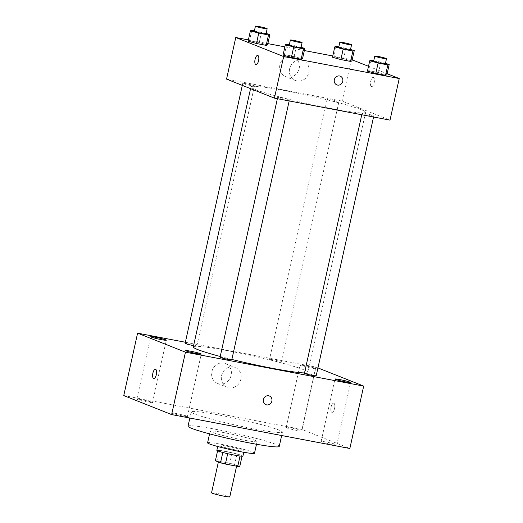 <?xml version="1.0" encoding="UTF-8"?>
<svg xmlns="http://www.w3.org/2000/svg" width="523" height="523" viewBox="0 0 523 523"><rect width="100%" height="100%" fill="white"/><g stroke="black" fill="none" stroke-linecap="round" stroke-linejoin="round"><path stroke-width="0.39" stroke-dasharray="2.62 1.96" d="M229.787 496.85A9.342 0.654 12.5 0 0 220.804 494.189A9.342 0.654 12.5 0 0 211.54 492.803M219.157 462.025A9.342 0.654 12.5 0 0 229.29 464.659A9.342 0.654 12.5 0 0 236.703 465.647A9.342 0.654 12.5 0 0 227.727 462.992A9.342 0.654 12.5 0 0 218.464 461.606A9.342 0.654 12.5 0 0 219.157 462.025M240.037 456.063L240.057 455.991A12.689 0.883 12.5 0 0 242.084 456.076L236.965 454.042A12.689 0.883 12.5 0 0 232.081 452.82L219.719 450.466L217.418 460.868L229.774 463.215A12.689 0.883 12.5 0 1 234.657 464.444L239.776 466.477M217.418 460.868A12.689 0.883 12.5 0 0 215.391 460.776M240.057 455.991L227.688 453.683M222.805 452.467L217.699 450.375L217.594 450.833M222.811 452.408A12.689 0.883 12.5 0 0 227.701 453.637M219.719 450.466A12.689 0.883 12.5 0 0 217.699 450.375M216.855 450.336A13.35 0.935 -167.5 0 1 230.087 452.317A13.35 0.935 -167.5 0 1 242.92 456.115M236.03 450.009A13.35 0.935 12.5 0 0 244.071 450.918A13.35 0.935 12.5 0 0 231.244 447.119A13.35 0.935 12.5 0 0 218.013 445.138A13.35 0.935 12.5 0 0 219 445.733A13.35 0.935 12.5 0 0 236.03 450.009M232.081 452.82L229.774 463.215M236.965 454.042L234.657 464.444M207.585 442.824A24.025 1.68 -167.5 0 1 231.401 446.387A24.025 1.68 -167.5 0 1 254.498 453.225M242.613 439.895A24.025 1.68 -167.5 0 1 210.181 431.129A24.025 1.68 -167.5 0 1 233.997 434.691A24.025 1.68 -167.5 0 1 257.094 441.53A24.025 1.68 -167.5 0 1 242.613 439.895M188.032 426.219A46.71 3.262 -167.5 0 1 234.343 433.142A46.71 3.262 -167.5 0 1 279.236 446.439M254.25 428.958A46.71 3.262 12.5 0 0 282.407 432.135A46.71 3.262 12.5 0 0 237.514 418.845A46.71 3.262 12.5 0 0 191.202 411.915A46.71 3.262 12.5 0 0 194.667 414.007A46.71 3.262 12.5 0 0 254.25 428.958M291.004 428.102A8.008 0.562 12.5 0 0 286.179 427.553A8.008 0.562 12.5 0 0 293.874 429.834A8.008 0.562 12.5 0 0 301.817 431.024A8.008 0.562 12.5 0 0 291.004 428.102M141.681 399.69A8.008 0.562 12.5 0 0 136.856 399.147A8.008 0.562 12.5 0 0 144.551 401.422A8.008 0.562 12.5 0 0 152.494 402.612A8.008 0.562 12.5 0 0 141.681 399.69M176.624 413.575A8.008 0.562 12.5 0 0 171.799 413.033A8.008 0.562 12.5 0 0 179.494 415.308A8.008 0.562 12.5 0 0 187.437 416.498A8.008 0.562 12.5 0 0 176.624 413.575M325.947 441.987A8.008 0.562 12.5 0 0 321.122 441.438A8.008 0.562 12.5 0 0 328.817 443.72A8.008 0.562 12.5 0 0 336.76 444.91A8.008 0.562 12.5 0 0 325.947 441.987M123.761 395.565L301.987 429.468L349.848 448.492M304.837 365.695A8.008 0.562 12.5 0 0 300.012 365.152A8.008 0.562 12.5 0 0 307.707 367.434A8.008 0.562 12.5 0 0 315.65 368.617A8.008 0.562 12.5 0 0 304.837 365.695M185.358 342.251L315.82 367.068L301.987 429.468M223.824 363.112A10.676 9.78 111.7 0 0 212.122 370.781A10.676 9.78 111.7 0 0 217.575 383.437A10.676 9.78 111.7 0 0 230.604 377.129A10.676 9.78 111.7 0 0 225.459 363.59A10.676 9.78 111.7 0 0 223.824 363.112M233.539 366.976A10.676 9.78 111.7 0 0 221.837 374.645A10.676 9.78 111.7 0 0 227.289 387.301A10.676 9.78 111.7 0 0 240.325 380.986A10.676 9.78 111.7 0 0 235.18 367.453A10.676 9.78 111.7 0 0 233.539 366.976M269.378 395.996L269.384 395.996A4.674 4.276 111.7 0 0 263.677 398.755A4.674 4.276 111.7 0 0 265.926 404.678L265.932 404.678M155.488 369.284L155.488 369.284A4.674 1.85 100.8 0 1 155.625 369.323A4.674 1.85 100.8 0 1 156.397 374.396A4.674 1.85 100.8 0 1 153.742 378.462L153.736 378.462M315.82 367.068L317.938 367.911M331.824 412.327A4.674 1.85 -79.2 0 0 331.961 412.366A4.674 1.85 -79.2 0 0 334.648 408.123A4.674 1.85 -79.2 0 0 333.707 403.187A4.674 1.85 -79.2 0 0 331.052 407.26A4.674 1.85 -79.2 0 0 331.824 412.327A4.674 1.85 -79.2 0 0 331.955 412.366A4.674 1.85 -79.2 0 0 334.648 408.123A4.674 1.85 -79.2 0 0 333.707 403.187A4.674 1.85 -79.2 0 0 331.046 407.26A4.674 1.85 -79.2 0 0 331.824 412.327M273.124 359.817A6.001 0.418 12.5 0 0 269.502 359.412A6.001 0.418 12.5 0 0 269.946 359.68A6.001 0.418 12.5 0 0 276.464 361.373A6.001 0.418 12.5 0 0 281.224 362.008A6.001 0.418 12.5 0 0 273.124 359.817M231.774 359.837A6.001 0.418 12.5 0 0 223.674 357.647A6.001 0.418 12.5 0 0 220.059 357.242M316.167 375.893A6.001 0.418 12.5 0 0 310.401 374.187A6.001 0.418 12.5 0 0 304.445 373.298M193.588 345.618A6.001 0.418 12.5 0 0 196.831 345.951A6.001 0.418 12.5 0 0 196.387 345.683A6.001 0.418 12.5 0 0 188.731 343.761A6.001 0.418 12.5 0 0 185.116 343.356M220.229 356.477A58.733 4.099 12.5 0 0 231.859 359.451M304.523 372.945A58.733 4.099 12.5 0 0 307.982 372.337A58.733 4.099 12.5 0 0 251.524 355.62A58.733 4.099 12.5 0 0 193.301 346.912M255.296 89.538A58.733 4.099 12.5 0 0 319.03 106.117A58.733 4.099 12.5 0 0 365.623 112.334A58.733 4.099 12.5 0 0 309.171 95.617A58.733 4.099 12.5 0 0 250.942 86.91A58.733 4.099 12.5 0 0 255.296 89.538M254.028 85.68A6.001 0.418 -167.5 0 1 254.472 85.949A6.001 0.418 -167.5 0 1 248.523 85.059A6.001 0.418 -167.5 0 1 242.757 83.353A6.001 0.418 -167.5 0 1 247.516 83.987A6.001 0.418 -167.5 0 1 254.028 85.68M362.537 113.563A6.001 0.418 12.5 0 0 369.048 115.256A6.001 0.418 12.5 0 0 373.808 115.89A6.001 0.418 12.5 0 0 368.042 114.184A6.001 0.418 12.5 0 0 362.086 113.295A6.001 0.418 12.5 0 0 362.537 113.563M278.144 97.507A6.001 0.418 12.5 0 0 284.656 99.2A6.001 0.418 12.5 0 0 289.415 99.834A6.001 0.418 12.5 0 0 283.649 98.128A6.001 0.418 12.5 0 0 277.7 97.239A6.001 0.418 12.5 0 0 278.144 97.507M327.594 99.677A6.001 0.418 12.5 0 0 334.105 101.37A6.001 0.418 12.5 0 0 338.865 102.005A6.001 0.418 12.5 0 0 333.099 100.298A6.001 0.418 12.5 0 0 327.143 99.409A6.001 0.418 12.5 0 0 327.594 99.677M226.544 79.11L342.153 101.109L390.014 120.127M343.604 58.641L351.959 60.956L343.604 58.641L333.87 56.791L343.604 58.641L345.912 48.24L350.502 49.515M332.497 57.255L333.87 56.791L332.497 57.255M294.155 56.471L302.516 58.785L294.155 56.471L284.42 54.621L294.155 56.471L296.463 46.076L301.052 47.345M283.048 55.085L284.42 54.621L283.048 55.085M332.778 55.968L352.208 59.838M368.506 66.316L387.151 73.723M248.386 39.911L267.854 43.618M284.872 46.854L304.34 50.554M378.547 72.527L386.902 74.841L378.547 72.527L368.813 70.677L378.547 72.527L380.855 62.126L385.444 63.401M367.44 71.141L368.813 70.677L367.44 71.141M259.212 42.585L267.573 44.9L259.212 42.585L249.478 40.735L259.212 42.585L261.52 32.191L266.109 33.459M248.105 41.199L249.478 40.735L248.105 41.199M351.371 59.504L342.153 101.109M279.903 64.878A10.676 9.78 111.7 0 0 285.591 76.633A10.676 9.78 111.7 0 0 298.62 70.317A10.676 9.78 111.7 0 0 293.481 56.785A10.676 9.78 111.7 0 0 279.903 64.878M371.415 86.57A4.674 1.85 -79.2 0 0 371.552 86.609A4.674 1.85 -79.2 0 0 374.239 82.359A4.674 1.85 -79.2 0 0 373.298 77.43A4.674 1.85 -79.2 0 0 370.644 81.496A4.674 1.85 -79.2 0 0 371.415 86.57M257.695 55.431L257.695 55.431A4.674 1.85 100.8 0 1 257.832 55.471A4.674 1.85 100.8 0 1 258.604 60.544A4.674 1.85 100.8 0 1 255.95 64.617A4.674 1.85 100.8 0 1 255.95 64.61L255.95 64.61M371.408 86.563A4.674 1.85 -79.2 0 0 371.546 86.602A4.674 1.85 -79.2 0 0 374.239 82.359A4.674 1.85 -79.2 0 0 373.291 77.424A4.674 1.85 -79.2 0 0 370.637 81.496A4.674 1.85 -79.2 0 0 371.408 86.563M289.618 68.735A10.676 9.78 111.7 0 0 295.312 80.496A10.676 9.78 111.7 0 0 308.341 74.181A10.676 9.78 111.7 0 0 303.196 60.648A10.676 9.78 111.7 0 0 289.618 68.735M336.832 84.87L336.832 84.87A4.674 4.276 -68.3 0 1 334.341 79.725A4.674 4.276 -68.3 0 1 340.277 76.188L340.283 76.188M254.4 30.831L261.52 32.191M266.004 33.949A6.001 0.418 12.5 0 0 260.232 32.243A6.001 0.418 12.5 0 0 254.283 31.347M251.785 30.334L249.478 40.735M338.786 46.887L345.912 48.24M350.39 50.005A6.001 0.418 12.5 0 0 344.624 48.293A6.001 0.418 12.5 0 0 338.675 47.403M336.178 46.39L333.87 56.791M289.343 44.717L296.463 46.076M300.947 47.835A6.001 0.418 12.5 0 0 295.175 46.129A6.001 0.418 12.5 0 0 289.226 45.233M286.728 44.22L284.42 54.621M373.729 60.773L380.855 62.126M385.333 63.891A6.001 0.418 12.5 0 0 379.567 62.178A6.001 0.418 12.5 0 0 373.618 61.289M371.121 60.276L368.813 70.677M236.592 466.17L236.703 465.647M218.379 461.966L218.464 461.606M218.013 445.138L217.705 446.498M244.071 450.918L243.77 452.277M210.181 431.129L209.573 433.855M257.094 441.53L256.486 444.256M191.202 411.915L189.842 418.047M282.407 432.135L281.655 435.515M301.817 431.024L315.65 368.617M286.179 427.553L300.012 365.152M152.494 402.612L166.327 340.212M136.856 399.147L150.689 336.747M187.437 416.498L201.27 354.097M171.799 413.033L185.632 350.632M336.76 444.91L350.593 382.503M321.122 441.438L334.955 379.038M217.575 383.437L227.289 387.301M225.459 363.59L235.18 367.453M250.942 86.91L250.556 88.655M365.623 112.334L307.982 372.337M196.831 345.951L254.472 85.949M242.306 85.373L242.757 83.353M362.086 113.295L361.766 114.753M373.808 115.89L373.559 116.995M277.7 97.239L277.373 98.697M289.415 99.834L289.173 100.939M327.143 99.409L269.502 359.412M338.865 102.005L281.224 362.008M303.196 60.648L293.481 56.785M295.312 80.496L285.591 76.633"/><path stroke-width="0.78" d="M218.379 461.966L211.54 492.803A9.342 0.654 12.5 0 0 212.233 493.222A9.342 0.654 12.5 0 0 222.373 495.863A9.342 0.654 12.5 0 0 229.787 496.85L236.592 466.17M240.037 456.063L237.749 466.385A12.689 0.883 12.5 0 0 239.776 466.477L242.044 456.252M237.749 466.385L225.393 464.038A12.689 0.883 12.5 0 1 220.51 462.809L215.391 460.776L217.594 450.833M227.688 453.683L225.393 464.038M222.805 452.467L220.51 462.809M243.77 452.277L242.92 456.115A13.35 0.935 -167.5 0 1 234.873 455.206A13.35 0.935 -167.5 0 1 216.855 450.336L217.705 446.498M256.486 444.256L254.498 453.225A24.025 1.68 -167.5 0 1 240.018 451.591A24.025 1.68 -167.5 0 1 207.585 442.824L209.573 433.855M281.655 435.515L279.236 446.439A46.71 3.262 -167.5 0 1 251.086 443.262A46.71 3.262 -167.5 0 1 188.032 426.219L189.842 418.047M317.938 367.911L363.688 386.092L349.848 448.492L171.629 414.582L123.761 395.565L137.595 333.164L185.358 342.251M155.514 337.289A8.008 0.562 12.5 0 0 150.689 336.747A8.008 0.562 12.5 0 0 158.384 339.022A8.008 0.562 12.5 0 0 166.327 340.212A8.008 0.562 12.5 0 0 155.514 337.289M190.457 351.175A8.008 0.562 12.5 0 0 185.632 350.632A8.008 0.562 12.5 0 0 193.327 352.907A8.008 0.562 12.5 0 0 201.27 354.097A8.008 0.562 12.5 0 0 190.457 351.175M339.78 379.58A8.008 0.562 12.5 0 0 334.955 379.038A8.008 0.562 12.5 0 0 342.65 381.319A8.008 0.562 12.5 0 0 350.593 382.503A8.008 0.562 12.5 0 0 339.78 379.58M363.688 386.092L185.462 352.182L171.629 414.582M265.926 404.678A4.674 4.276 111.7 0 0 271.868 401.134A4.674 4.276 111.7 0 0 269.384 395.996A4.674 4.276 111.7 0 0 263.684 398.755A4.674 4.276 111.7 0 0 265.932 404.678A4.674 4.276 111.7 0 0 271.868 401.141A4.674 4.276 111.7 0 0 269.378 395.996M185.462 352.182L137.595 333.164M155.619 369.323A4.674 1.85 100.8 0 1 156.39 374.39A4.674 1.85 100.8 0 1 153.736 378.462A4.674 1.85 100.8 0 1 152.794 373.527A4.674 1.85 100.8 0 1 155.481 369.284A4.674 1.85 100.8 0 1 155.619 369.323M153.742 378.462A4.674 1.85 100.8 0 1 152.801 373.527A4.674 1.85 100.8 0 1 155.488 369.284M277.373 98.697L220.059 357.242A6.001 0.418 12.5 0 0 220.503 357.51A6.001 0.418 12.5 0 0 227.015 359.203A6.001 0.418 12.5 0 0 231.774 359.837L289.173 100.939M361.766 114.753L304.445 373.298A6.001 0.418 12.5 0 0 304.889 373.566A6.001 0.418 12.5 0 0 311.407 375.259A6.001 0.418 12.5 0 0 316.167 375.893L373.559 116.995M242.306 85.373L185.116 343.356A6.001 0.418 12.5 0 0 193.588 345.618M250.556 88.655L193.301 346.912A58.733 4.099 12.5 0 0 197.655 349.547A58.733 4.099 12.5 0 0 220.229 356.477M231.859 359.451A58.733 4.099 12.5 0 0 304.523 372.945M387.151 73.723L399.239 78.528L390.014 120.127L274.412 98.134L226.544 79.11L235.768 37.512L248.386 39.911M399.239 78.528L283.636 56.536L274.412 98.134M334.341 79.731A4.674 4.276 -68.3 0 1 340.283 76.188A4.674 4.276 -68.3 0 1 342.532 82.111A4.674 4.276 -68.3 0 1 336.832 84.87A4.674 4.276 -68.3 0 1 334.341 79.731M351.959 60.956L350.587 61.42L340.852 59.563L332.497 57.255L340.852 59.563L350.587 61.42L351.959 60.956L354.267 50.554L352.888 51.019L343.16 49.169L334.798 46.854L336.178 46.39L338.786 46.887M302.516 58.785L301.137 59.249L291.403 57.393L283.048 55.085L291.403 57.393L301.137 59.249L302.516 58.785L304.817 48.384L303.445 48.848L293.71 46.998L285.349 44.684L286.728 44.22L289.343 44.717M352.208 59.838L368.506 66.316M267.854 43.618L284.872 46.854M304.34 50.554L332.778 55.968M283.636 56.536L235.768 37.512M386.902 74.841L385.529 75.305L375.795 73.449L367.44 71.141L375.795 73.449L385.529 75.305L386.902 74.841L389.21 64.44L387.831 64.904L378.103 63.048L369.741 60.74L371.121 60.276L373.729 60.773M267.573 44.9L266.194 45.364L256.46 43.507L248.105 41.199L256.46 43.507L266.194 45.364L267.573 44.9L269.875 34.498L268.502 34.963L258.767 33.112L250.406 30.798L251.785 30.334L254.4 30.831M257.826 55.471A4.674 1.85 100.8 0 1 258.604 60.544A4.674 1.85 100.8 0 1 255.95 64.61A4.674 1.85 100.8 0 1 255.002 59.674A4.674 1.85 100.8 0 1 257.695 55.431A4.674 1.85 100.8 0 1 257.826 55.471M255.95 64.61A4.674 1.85 100.8 0 1 255.008 59.681A4.674 1.85 100.8 0 1 257.695 55.431M340.277 76.188A4.674 4.276 -68.3 0 1 342.532 82.111A4.674 4.276 -68.3 0 1 336.832 84.87M266.109 33.459L269.875 34.498M255.433 26.15L254.283 31.347A6.001 0.418 12.5 0 0 254.727 31.622A6.001 0.418 12.5 0 0 261.239 33.315A6.001 0.418 12.5 0 0 266.004 33.949L267.155 28.745A6.001 0.418 12.5 0 0 261.389 27.039A6.001 0.418 12.5 0 0 255.433 26.15A6.001 0.418 12.5 0 0 255.884 26.418A6.001 0.418 12.5 0 0 262.396 28.111A6.001 0.418 12.5 0 0 267.155 28.745M268.502 34.963L266.194 45.364M258.767 33.112L256.46 43.507M250.406 30.798L248.105 41.199M350.502 49.515L354.267 50.554M339.826 42.206L338.675 47.403A6.001 0.418 12.5 0 0 339.12 47.671A6.001 0.418 12.5 0 0 345.631 49.371A6.001 0.418 12.5 0 0 350.39 50.005L351.548 44.801A6.001 0.418 12.5 0 0 345.775 43.095A6.001 0.418 12.5 0 0 339.826 42.206A6.001 0.418 12.5 0 0 340.27 42.474A6.001 0.418 12.5 0 0 346.788 44.167A6.001 0.418 12.5 0 0 351.548 44.801M352.888 51.019L350.587 61.42M343.16 49.169L340.852 59.563M334.798 46.854L332.497 57.255M301.052 47.345L304.817 48.384M290.376 40.036L289.226 45.233A6.001 0.418 12.5 0 0 289.67 45.508A6.001 0.418 12.5 0 0 296.181 47.201A6.001 0.418 12.5 0 0 300.947 47.835L302.098 42.631A6.001 0.418 12.5 0 0 296.332 40.925A6.001 0.418 12.5 0 0 290.376 40.036A6.001 0.418 12.5 0 0 290.827 40.304A6.001 0.418 12.5 0 0 297.339 41.997A6.001 0.418 12.5 0 0 302.098 42.631M303.445 48.848L301.137 59.249M293.71 46.998L291.403 57.393M285.349 44.684L283.048 55.085M385.444 63.401L389.21 64.44M374.769 56.092L373.618 61.289A6.001 0.418 12.5 0 0 374.063 61.557A6.001 0.418 12.5 0 0 380.574 63.25A6.001 0.418 12.5 0 0 385.333 63.891L386.49 58.687A6.001 0.418 12.5 0 0 380.718 56.981A6.001 0.418 12.5 0 0 374.769 56.092A6.001 0.418 12.5 0 0 375.213 56.36A6.001 0.418 12.5 0 0 381.725 58.053A6.001 0.418 12.5 0 0 386.49 58.687M387.831 64.904L385.529 75.305M378.103 63.048L375.795 73.449M369.741 60.74L367.44 71.141"/></g></svg>
